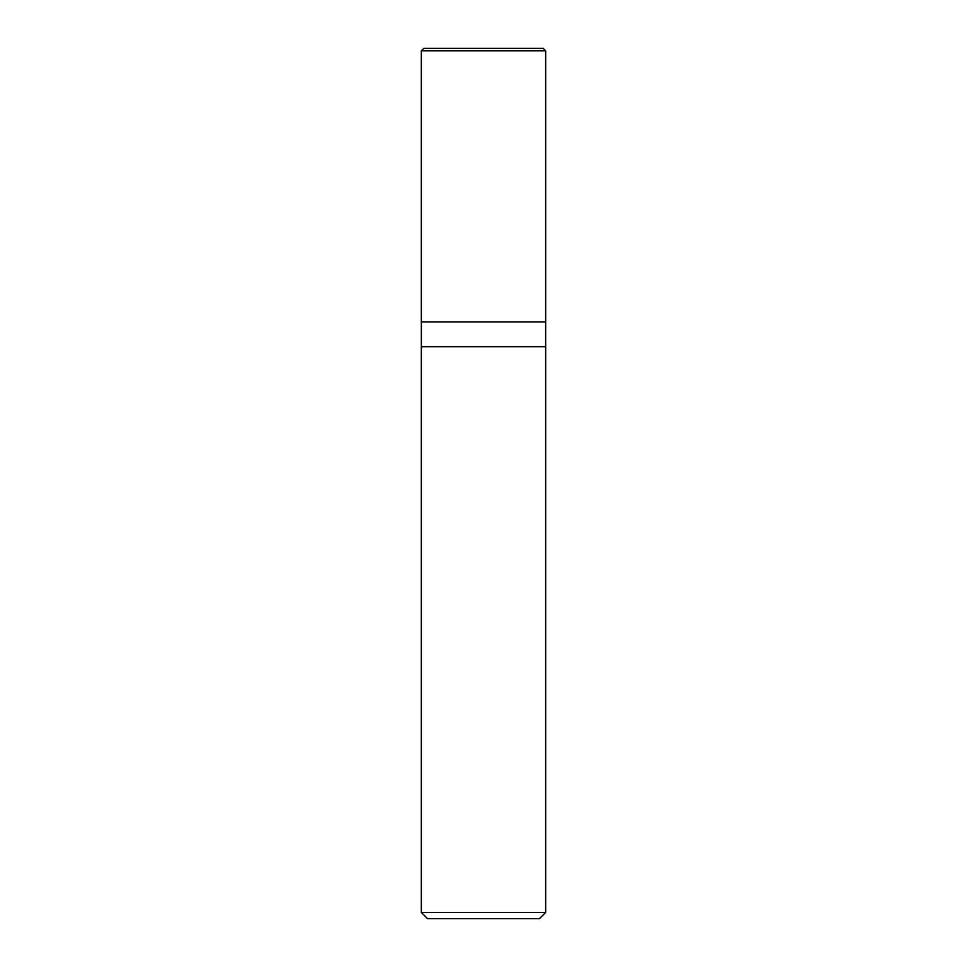 <?xml version="1.0" encoding="UTF-8"?>
<svg xmlns="http://www.w3.org/2000/svg" width="967" height="967" viewBox="0 0 967 967"><rect width="100%" height="100%" fill="white"/><g stroke="black" fill="none" stroke-linecap="round" stroke-linejoin="round"><path stroke-width="1.45" d="M421.334 321.878L545.666 321.878L545.666 50.84L543.176 48.35L423.824 48.35L421.334 50.84L421.334 321.878L421.334 50.84L423.824 48.35L543.176 48.35L545.666 50.84L421.334 50.84L545.666 50.84L545.666 321.878L421.334 321.878M427.547 918.65L539.453 918.65L545.666 912.437L545.666 346.742L421.334 346.742L421.334 912.437L427.547 918.65L421.334 912.437L421.334 346.742L545.666 346.742L545.666 912.437L421.334 912.437L545.666 912.437L539.453 918.65L427.547 918.65M421.346 321.878L421.346 346.742L421.346 321.878M545.654 346.742L545.654 321.878L545.654 346.742"/></g></svg>
